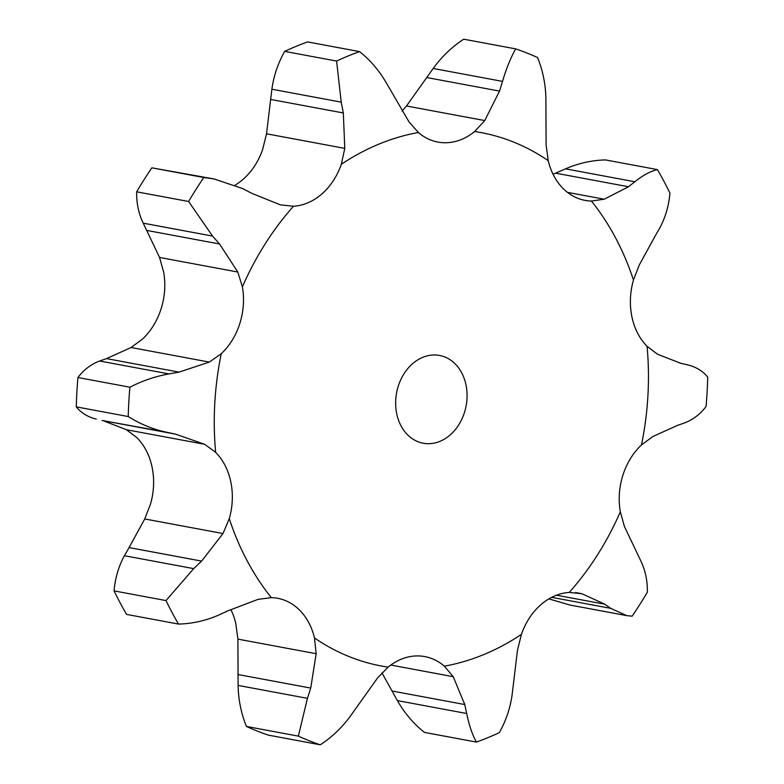 <?xml version="1.0" encoding="UTF-8"?>
<svg xmlns="http://www.w3.org/2000/svg" width="784" height="784" viewBox="0 0 784 784"><rect width="100%" height="100%" fill="white"/><g stroke="black" fill="none" stroke-linecap="round" stroke-linejoin="round"><path stroke-width="1.18" d="M553.043 174.244L565.529 168.834L634.854 181.751C642.939 175.253 650.465 171.206 657.433 169.609A362.277 287.022 100.6 0 1 669.938 193.109C668.86 205.751 665.42 217.482 659.628 228.291M660.079 227.478L654.454 237.219M634.854 181.751L628.494 186.739L604.219 199.214L591.41 201.047A62.847 49.794 100.6 0 1 585.109 200.39A62.847 49.794 100.6 0 1 564.274 189.64A62.847 49.794 100.6 0 1 548.251 160.691A271.333 214.973 100.6 0 0 474.634 131.526A62.847 49.794 100.6 0 1 445.9 142.747A62.847 49.794 100.6 0 1 437.923 142.09A62.847 49.794 100.6 0 1 418.391 132.506A271.333 214.973 100.6 0 0 341.314 164.297A62.847 49.794 100.6 0 1 321.979 193.864A62.847 49.794 100.6 0 1 293.49 206.241A271.333 214.973 100.6 0 0 242.403 286.836A62.847 49.794 100.6 0 1 239.835 323.459A62.847 49.794 100.6 0 1 221.245 353.731A271.333 214.973 100.6 0 0 215.659 452.358A62.847 49.794 100.6 0 1 230.849 482.042A62.847 49.794 100.6 0 1 229.271 518.645A271.333 214.973 100.6 0 0 271.313 597.624A62.847 49.794 100.6 0 1 277.624 598.28A62.847 49.794 100.6 0 1 298.459 609.031A62.847 49.794 100.6 0 1 314.482 637.98A271.333 214.973 100.6 0 0 388.1 667.145A62.847 49.794 100.6 0 1 416.823 655.924A62.847 49.794 100.6 0 1 424.801 656.58A62.847 49.794 100.6 0 1 444.342 666.165A271.333 214.973 100.6 0 0 483.757 654.581A271.333 214.973 100.6 0 0 521.409 634.374A62.847 49.794 100.6 0 1 540.744 604.807A62.847 49.794 100.6 0 1 569.243 592.43A271.333 214.973 100.6 0 0 620.33 511.825A62.847 49.794 100.6 0 1 622.888 475.212A62.847 49.794 100.6 0 1 641.479 444.94A271.333 214.973 100.6 0 0 647.065 346.312A62.847 49.794 100.6 0 1 631.875 316.628A62.847 49.794 100.6 0 1 633.462 280.025A271.333 214.973 100.6 0 0 591.41 201.047M654.944 236.415L639.264 265.041L633.462 280.025M657.433 169.609L605.483 159.926C591.763 160.269 578.445 163.229 565.529 168.834M439.981 441.333A44.639 35.368 100.6 0 0 467.078 395.312A44.639 35.368 100.6 0 0 439.54 355.446A44.639 35.368 100.6 0 0 396.596 392.853A44.639 35.368 100.6 0 0 423.184 443.225A44.639 35.368 100.6 0 0 439.981 441.333M567.459 192.364L604.219 199.214M555.944 173.225L628.494 186.739M235.131 185.122A62.847 49.794 100.6 0 0 243.256 179.193A62.847 49.794 100.6 0 0 262.591 149.626L266.531 133.799L344.784 148.382L341.314 164.297M102.998 420.626L165.659 432.043C152.4 429.083 139.924 423.919 128.233 416.549A362.277 287.022 100.6 0 1 129.899 387.208C142.365 380.779 155.379 376.349 168.952 373.919L179.066 372.116L106.516 358.602L131.085 347.508L142.521 339.06A62.847 49.794 100.6 0 0 161.112 308.788A62.847 49.794 100.6 0 0 163.67 272.175L159.554 257.456L237.807 272.038L242.403 286.836M271.313 597.624L258.034 599.368L228.056 610.775L218.471 615.166C205.555 620.771 192.237 623.731 178.517 624.074A362.277 287.022 100.6 0 1 166.012 600.573L193.697 568.625L201.615 561.109L129.056 547.585L144.736 518.959L150.538 503.975A62.847 49.794 100.6 0 0 152.125 467.372A62.847 49.794 100.6 0 0 136.935 437.688L126.42 429.72L204.673 444.303L215.659 452.358M238.101 685.422L307.426 698.338L298.361 736.127L246.421 726.445C241.158 713.43 238.395 699.749 238.101 685.422L237.905 639.127L235.749 623.309A62.847 49.794 100.6 0 0 230.957 609.756M681.002 363.374L657.58 354.28L647.065 346.312M684.373 422.997C693.105 419.665 700.337 414.158 706.051 406.475A362.277 287.022 100.6 0 0 707.717 377.133C702.778 371.018 696.094 366.932 687.666 364.883M688.313 365.03L680.316 363.217M677.484 425.398L652.915 436.492L641.479 444.94M685.04 422.752L676.778 425.634M402.045 111.112L406.484 105.987L433.189 68.473L502.515 81.389C506.248 68.659 510.639 57.82 515.686 48.882A362.277 287.022 100.6 0 1 537.579 57.555C542.842 70.57 545.605 84.251 545.899 98.578L546.095 144.873L548.251 160.691M502.515 81.389L499.516 91.091L484.737 120.569L474.634 131.526M551.662 597.339L610.677 608.335L626.828 615.646L632.129 616.165A362.277 287.022 100.6 0 0 647.329 592.185C647.594 580.934 645.418 570.487 640.783 560.834L624.446 526.544L620.33 511.825M406.484 105.987L484.737 120.569M556.473 595.203L604.846 604.209L581.865 593.723L569.243 592.43M611.246 608.747L604.239 603.798M266.531 133.799L271.881 89.229L341.207 102.145L336.61 61.054A362.277 287.022 100.6 0 1 359.542 51.597C370.411 60.26 379.446 70.864 386.62 83.408L409.023 121.883L418.391 132.506M341.207 102.145L343.323 112.965L344.784 148.382M381.955 672.888L397.38 700.592L466.696 713.509C469.048 725.151 472.282 734.677 476.407 742.076A362.277 287.022 100.6 0 0 487.932 737.636A362.277 287.022 100.6 0 0 499.339 732.619C505.994 720.77 510.257 708.158 512.119 694.771L517.469 650.201L521.409 634.374M159.554 257.456L143.217 223.166L212.542 236.082L188.621 201.498A362.277 287.022 100.6 0 1 203.82 177.517L214.061 178.958L242.648 188.581L251.713 193.305L280.388 204.859L293.49 206.241M392.206 691.027L464.755 704.551L453.23 676.69L444.342 666.165M466.872 714.4L464.549 703.65M212.542 236.082L219.579 244L237.807 272.038M298.361 736.127A362.277 287.022 100.6 0 0 320.264 744.8C332.063 737.117 342.245 727.366 350.811 715.527L377.516 678.013L388.1 667.145M179.066 372.116L209.328 362.09L221.245 353.731M307.426 698.338L310.738 688.078L316.148 653.709L314.482 637.98M165.659 432.043L175.557 434.15L204.673 444.303M201.615 561.109L222.989 533.541L229.271 518.645M433.189 68.473C441.755 56.634 451.937 46.883 463.736 39.2L515.686 48.882M548.869 598.878L569.939 605.042L626.828 615.646M271.881 89.229C273.743 75.842 278.006 63.23 284.661 51.381A362.277 287.022 100.6 0 1 307.593 41.924L359.542 51.597M397.38 700.592C404.554 713.136 413.589 723.74 424.458 732.403L476.407 742.076M143.217 223.166C138.582 213.513 136.406 203.066 136.671 191.815A362.277 287.022 100.6 0 1 151.871 167.835L214.061 178.958M246.421 726.445A362.277 287.022 100.6 0 0 268.314 735.118L320.264 744.8M126.42 429.72L103.027 420.636M96.334 419.117C87.906 417.068 81.222 412.982 76.283 406.867A362.277 287.022 100.6 0 1 77.949 377.525C83.663 369.842 90.895 364.335 99.627 361.003L168.952 373.919M107.222 358.366L98.96 361.248M193.697 568.625L124.372 555.709C118.58 566.518 115.14 578.249 114.062 590.891A362.277 287.022 100.6 0 0 126.567 614.391L178.517 624.074M129.546 546.781L123.921 556.522M426.957 77.577L499.516 91.091M270.764 99.45L343.323 112.965M336.61 61.054L284.661 51.381M203.82 177.517L151.871 167.835M188.621 201.498L136.671 191.815M147.029 230.476L219.579 244M129.899 387.208L77.949 377.525M128.233 416.549L76.283 406.867M166.012 600.573L114.062 590.891M575.564 592.547L581.865 593.723M390.795 665.057L453.23 676.69M131.085 347.508L209.328 362.09M237.905 639.127L316.148 653.709M144.736 518.959L222.989 533.541M238.179 674.563L310.738 688.078M174.293 433.915L102.116 420.469"/></g></svg>

